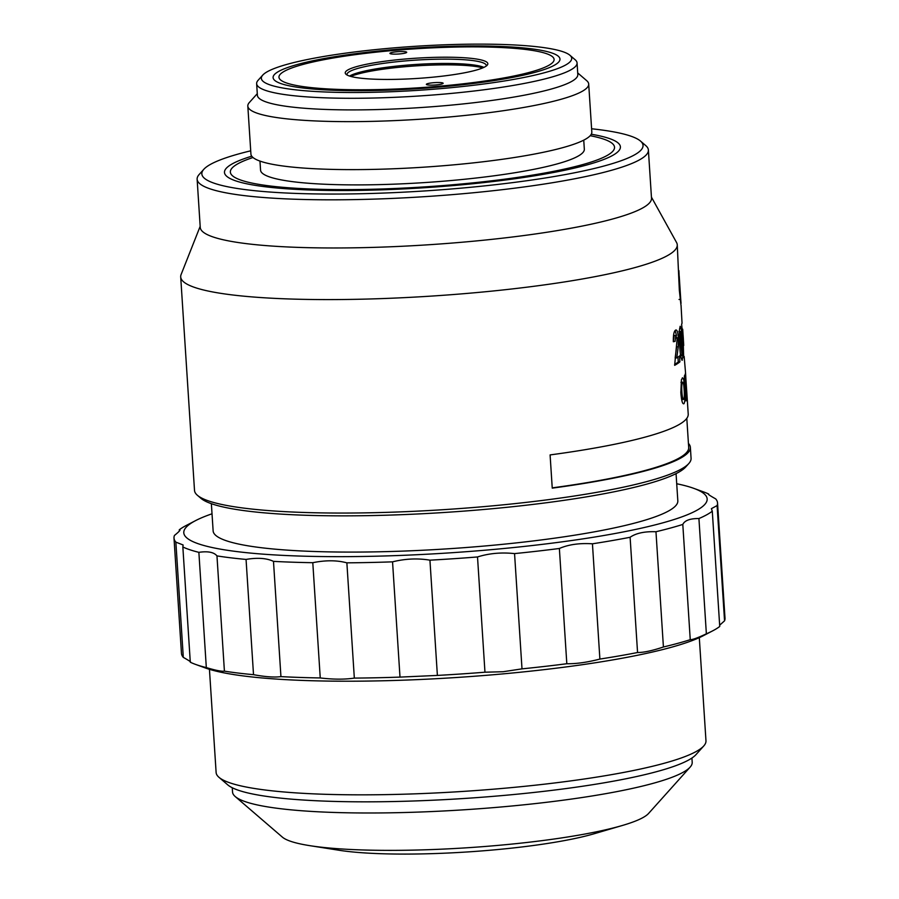 <?xml version="1.0" encoding="UTF-8"?>
<svg xmlns="http://www.w3.org/2000/svg" width="899" height="899" viewBox="0 0 899 899"><rect width="100%" height="100%" fill="white"/><g stroke="black" fill="none" stroke-linecap="round" stroke-linejoin="round"><path stroke-width="1.35" d="M232.268 787.749L232.538 792.019A230.313 32.679 -3.7 0 0 235.212 796.536A230.313 32.679 -3.7 0 0 472.728 809.212A230.313 32.679 -3.7 0 0 690.129 767.128A230.313 32.679 -3.7 0 0 692.196 762.296L691.927 758.026M235.212 796.536L282.376 837.126A185.396 26.307 -3.7 0 0 309.829 845.667A185.396 26.307 -3.7 0 0 473.571 847.33A185.396 26.307 -3.7 0 0 622.468 825.451A185.396 26.307 -3.7 0 0 648.584 813.449L690.129 767.128M309.829 845.667L338.99 850.252A151.302 21.464 -3.7 0 0 472.627 851.6A151.302 21.464 -3.7 0 0 594.138 833.755L622.468 825.451M651.438 197.139L676.554 242.505A248.798 35.297 176.3 0 1 677.262 244.82A248.798 35.297 176.3 0 1 492.371 291.062A248.798 35.297 176.3 0 1 180.699 276.937L194.51 490.404A248.798 35.297 -3.7 0 0 197.398 495.282A248.798 35.297 -3.7 0 0 506.182 504.53A248.798 35.297 -3.7 0 0 688.836 463.502A248.798 35.297 -3.7 0 0 691.073 458.288L690.365 447.354A248.798 35.297 176.3 0 1 552.244 488.135L550.098 454.916A248.798 35.297 -3.7 0 0 688.218 414.147L687.117 397.111A248.798 35.297 176.3 0 1 687.117 397.763L685.499 372.849A248.798 35.297 -3.7 0 0 685.499 372.197A248.798 35.297 -3.7 0 0 685.499 372.152L685.87 378.457M180.699 276.937A248.798 35.297 176.3 0 1 181.104 274.543L200.174 226.323M686.308 388.02A248.798 35.297 176.3 0 1 685.735 389.548L686.42 400.145A248.798 35.297 176.3 0 1 685.982 400.898L684.375 375.984A248.798 35.297 -3.7 0 0 685.431 373.467L685.701 377.681A248.798 35.297 176.3 0 1 685.083 379.457L685.454 385.334A248.798 35.297 -3.7 0 0 686.027 383.806L686.308 388.02L685.15 388.087M682.262 377.985C683.465 377.411 684.296 381.097 684.768 389.065C685.33 397.055 685.049 401.943 683.937 403.73C682.51 404.359 681.487 400.74 680.858 392.863L681.397 379.794L682.633 377.805M685.499 372.197L684.15 356.442A248.798 35.297 176.3 0 1 683.667 357.633L683.15 338.653L681.599 324.269A248.798 35.297 -3.7 0 0 682.038 323.112L681.037 305.166M682.701 329.191L683.734 345.452M681.903 360.173L682.352 360.151C681.015 359.375 680.105 354.251 679.622 344.778L679.296 330.787L680.161 326.258L681.251 328.562L682.993 355.633L682.127 360.274M688.42 443.376A248.798 35.297 176.3 0 1 690.365 447.354M679.251 276.364L680.723 299.266L678.79 276.398M679.026 299.468L680.723 299.266M680.734 299.221L681.049 303.379M680.948 304.986L679.341 290.343L677.262 244.82M678.88 270.599L679.183 276.274M675.52 330.169C676.913 329.281 677.857 331.821 678.352 337.788L678.239 346.8L676.79 357.914A248.798 35.297 -3.7 0 0 679.52 355.959L679.902 361.881A248.798 35.297 176.3 0 1 674.655 365.342L677.082 339.226L675.823 335.484L675.07 341.373L673.34 341.732C673.205 335.158 673.924 331.304 675.52 330.169L676.048 329.978M674.194 335.529L676.037 335.406L674.194 335.529L673.34 341.44M686.016 380.749L687.117 397.088A248.798 35.297 176.3 0 1 687.117 397.111M685.701 377.681L684.487 377.749M686.802 418.338L688.69 447.466A247.124 35.061 176.3 0 1 552.233 487.865M678.239 346.8L676.599 346.857L675.16 357.959L676.79 357.914M675.16 330.484L676.486 335.507M675.07 341.373L673.441 341.418M679.902 361.881L678.262 361.949A247.124 35.061 176.3 0 1 674.632 364.455M677.947 357.139L678.262 361.949M197.398 495.282L200.927 498.327A245.438 34.825 -3.7 0 0 505.541 507.441A245.438 34.825 -3.7 0 0 685.723 466.974L688.836 463.502M591.598 128.771A221.064 31.364 176.3 0 1 640.47 141.053L645.774 145.616A226.11 32.083 176.3 0 1 648.393 150.054L651.505 198.207A226.11 32.083 176.3 0 1 483.482 240.224A226.11 32.083 176.3 0 1 200.241 227.391L197.128 179.238A226.11 32.083 176.3 0 1 199.162 174.496L203.826 169.293A221.064 31.364 176.3 0 1 250.709 150.818M648.393 150.054A226.11 32.083 176.3 0 1 480.369 192.071A226.11 32.083 176.3 0 1 197.128 179.238M683.656 399.437C682.802 399.459 682.206 396.953 681.88 391.897C681.543 386.851 681.768 383.648 682.555 382.266C683.319 382.165 683.847 384.66 684.117 389.739C684.499 394.762 684.341 397.999 683.656 399.437L681.824 399.594M680.948 382.333L682.746 382.176L681.082 382.244M680.509 331.54L682.015 354.858L680.689 343.834L680.577 331.506L678.914 331.585M682.015 354.858L680.285 354.97M640.47 141.053A221.064 31.364 176.3 0 1 424.463 190.959A221.064 31.364 176.3 0 1 203.826 169.293M591.261 134.232A198.364 28.139 176.3 0 1 618.613 151.021A198.364 28.139 176.3 0 1 434.655 187.037A198.364 28.139 176.3 0 1 231.032 178.991A198.364 28.139 176.3 0 1 226.784 176.35A198.364 28.139 176.3 0 1 251.742 156.19M443.128 86.72A143.728 20.396 176.3 0 1 274.768 80.427A143.728 20.396 176.3 0 1 415.214 47.973A143.728 20.396 176.3 0 1 558.672 62.065A143.728 20.396 176.3 0 1 443.128 86.72M569.022 54.569A155.505 22.059 -3.7 0 0 412.517 46.478A155.505 22.059 -3.7 0 0 262.755 75.1A155.505 22.059 -3.7 0 0 417.956 90.338A155.505 22.059 -3.7 0 0 569.899 55.244A155.505 22.059 -3.7 0 0 569.022 54.569M262.755 75.1L258.092 80.303A160.539 22.778 -3.7 0 0 256.642 83.663A160.539 22.778 -3.7 0 0 446.556 93.856A160.539 22.778 -3.7 0 0 577.068 62.952A160.539 22.778 -3.7 0 0 575.203 59.795L569.899 55.244M590.194 135.704A192.487 27.307 176.3 0 1 612.286 143.458A192.487 27.307 176.3 0 1 424.204 186.913A192.487 27.307 176.3 0 1 232.088 168.046A192.487 27.307 176.3 0 1 253.001 157.505M256.642 83.663L257.395 95.294A160.539 22.778 -3.7 0 0 447.309 105.475A160.539 22.778 -3.7 0 0 577.81 74.572L577.068 62.952M583.743 140.154L584.328 149.189A162.225 23.014 176.3 0 1 452.455 180.418A162.225 23.014 176.3 0 1 260.553 170.125L259.968 161.09M257.294 93.653L249.349 102.508A170.799 24.228 -3.7 0 0 247.821 106.082A170.799 24.228 -3.7 0 0 449.86 116.926A170.799 24.228 -3.7 0 0 588.699 84.045A170.799 24.228 -3.7 0 0 586.721 80.685L577.709 72.931M247.821 106.082L250.922 154.077A170.799 24.228 -3.7 0 0 452.961 164.91A170.799 24.228 -3.7 0 0 591.812 132.029L588.699 84.045M346.081 74.359A71.448 10.136 176.3 0 1 346.07 74.336A71.448 10.136 176.3 0 1 415.877 58.21A71.448 10.136 176.3 0 1 487.191 65.211A71.448 10.136 176.3 0 1 417.248 78.438A71.448 10.136 176.3 0 1 346.081 74.359M436.037 84.922A8.406 1.191 176.3 0 1 426.362 84.36A8.406 1.191 176.3 0 1 434.667 82.629A8.406 1.191 176.3 0 1 443.14 83.281A8.406 1.191 176.3 0 1 436.037 84.922M399.606 53.929A8.406 1.191 176.3 0 1 389.93 53.378A8.406 1.191 176.3 0 1 398.235 51.648A8.406 1.191 176.3 0 1 406.708 52.288A8.406 1.191 176.3 0 1 399.606 53.929M552.458 56.693A137.85 19.553 -3.7 0 0 415.158 48.816A137.85 19.553 -3.7 0 0 280.207 74.336A137.85 19.553 -3.7 0 0 417.799 87.844A137.85 19.553 -3.7 0 0 552.492 56.727A137.85 19.553 -3.7 0 0 552.458 56.693M486.168 66.099A69.762 9.9 -3.7 0 0 486.258 65.481A69.762 9.9 -3.7 0 0 416.001 60.109A69.762 9.9 -3.7 0 0 347.025 74.493A69.762 9.9 -3.7 0 0 347.194 75.078M483.932 67.369A69.762 9.9 -3.7 0 0 406.191 65.189A69.762 9.9 -3.7 0 0 349.576 76.055M482.797 67.874A71.448 10.136 -3.7 0 0 406.045 66.627A71.448 10.136 -3.7 0 0 350.756 76.415M211.366 503.687L213.13 530.882A232.83 33.027 -3.7 0 0 488.55 545.659A232.83 33.027 -3.7 0 0 677.824 500.833L676.059 473.638M212.018 513.801A262.25 37.207 -3.7 0 0 195.701 520.555A262.25 37.207 -3.7 0 0 447.871 552.986A262.25 37.207 -3.7 0 0 693.77 488.348A262.25 37.207 -3.7 0 0 676.711 483.752M195.701 520.555L186.396 525.387A272.341 38.635 -3.7 0 0 179.261 529.814L180.002 530.028M179.339 531.073L179.261 529.814C181.092 529.466 179.497 531.343 174.451 535.444A272.341 38.635 -3.7 0 0 174.001 538.085A272.341 38.635 -3.7 0 0 175.856 542.131L183.104 544.974L182.845 546.963A272.341 38.635 -3.7 0 0 198.87 552.334C207.916 551.02 213.951 552.2 216.962 555.897A272.341 38.635 -3.7 0 0 246.056 559.425C257.519 557.481 266.666 558.133 273.487 561.369A272.341 38.635 -3.7 0 0 312.796 562.695C325.539 560.122 336.9 560.167 346.868 562.841A272.341 38.635 -3.7 0 0 392.548 561.841C405.314 558.684 417.777 558.122 429.936 560.167A272.341 38.635 -3.7 0 0 477.515 556.953C489.045 553.312 501.384 552.2 514.554 553.604A272.341 38.635 -3.7 0 0 559.369 548.48C568.516 544.524 579.54 542.974 592.441 543.805A272.341 38.635 -3.7 0 0 630.109 537.276C635.964 533.186 644.583 531.343 655.967 531.736A272.341 38.635 -3.7 0 0 682.802 524.432C684.78 520.409 690.151 518.442 698.916 518.554A272.341 38.635 -3.7 0 0 712.289 511.205L711.39 508.665L717.087 505.575A272.341 38.635 -3.7 0 0 717.537 502.934A272.341 38.635 -3.7 0 0 715.694 498.889C709.704 495.54 707.367 493.922 708.704 494.045A272.341 38.635 -3.7 0 0 703.625 491.933L693.77 488.348M717.087 505.575L724.549 620.827A272.341 38.635 -3.7 0 0 724.999 618.186L717.537 502.934M724.549 620.827L719.661 625.198M698.916 518.554L706.367 633.806A272.341 38.635 -3.7 0 0 712.604 630.884A272.341 38.635 -3.7 0 0 719.739 626.457L712.289 511.205M706.367 633.806C697.894 637.818 692.511 639.773 690.252 639.683L682.802 524.432M655.967 531.736L663.417 646.988A272.341 38.635 -3.7 0 0 690.252 639.683M663.417 646.988C652.326 650.707 643.706 652.55 637.56 652.528L630.109 537.276M592.441 543.805L599.891 659.068A272.341 38.635 -3.7 0 0 637.56 652.528M599.891 659.068C587.294 662.338 576.27 663.9 566.819 663.732L559.369 548.48M514.554 553.604L522.004 668.856A272.341 38.635 -3.7 0 0 566.819 663.732M522.004 668.856L503.092 671.733L484.966 672.205L477.515 556.953M429.936 560.167L437.386 675.419A272.341 38.635 -3.7 0 0 484.966 672.205M437.386 675.419L399.999 677.104L392.548 561.841M346.868 562.841L354.33 678.093A272.341 38.635 -3.7 0 0 399.999 677.104M354.33 678.093C344.654 679.543 333.293 679.498 320.246 677.947L312.796 562.695M273.487 561.369L280.938 676.621A272.341 38.635 -3.7 0 0 320.246 677.947M280.938 676.621C274.409 677.509 265.272 676.857 253.518 674.677L246.056 559.425M216.962 555.897L224.413 671.148A272.341 38.635 -3.7 0 0 253.518 674.677M224.413 671.148C221.682 671.575 215.659 670.396 206.321 667.586L198.87 552.334M182.845 546.963L190.296 662.215A272.341 38.635 -3.7 0 0 195.375 664.339A272.341 38.635 -3.7 0 0 206.321 667.586M190.296 662.215C191.633 662.349 189.307 660.743 183.306 657.383L175.856 542.131M174.001 538.085L181.463 653.337A272.341 38.635 -3.7 0 0 183.306 657.383M195.375 664.339L205.23 667.923A262.25 37.207 -3.7 0 0 502.047 673.969A262.25 37.207 -3.7 0 0 703.299 635.717L712.604 630.884M699.298 637.649L705.973 740.81A245.438 34.825 176.3 0 1 703.76 745.956L695.995 754.621A237.033 33.623 176.3 0 1 505.429 795.289A237.033 33.623 176.3 0 1 227.795 784.906L218.963 777.309A245.438 34.825 176.3 0 1 216.12 772.488L209.445 669.328M703.76 745.956A245.438 34.825 176.3 0 1 506.452 788.063A245.438 34.825 176.3 0 1 218.963 777.309M684.768 389.065L684.072 389.098M682.993 355.633L681.33 355.712M682.42 341.598L681.7 341.631M681.251 328.562L679.577 328.641M678.352 337.788L676.958 337.833M681.88 391.897L680.801 391.93M679.217 335.484L680.251 335.439M679.565 343.89L680.689 343.834M683.386 339.384L683.105 335.17"/></g></svg>
